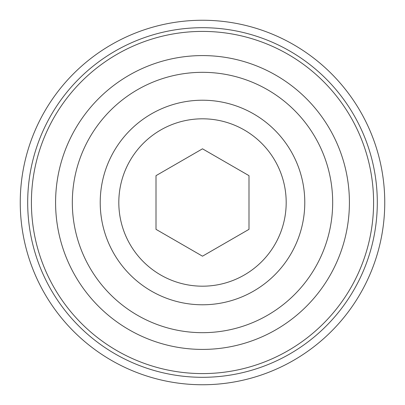 <?xml version="1.0" encoding="UTF-8"?>
<svg xmlns="http://www.w3.org/2000/svg" width="405" height="405" viewBox="0 0 405 405"><rect width="100%" height="100%" fill="white"/><g stroke="black" fill="none" stroke-linecap="round" stroke-linejoin="round"><path stroke-width="0.61" d="M156.006 175.659L156.006 229.341L202.5 256.183L248.994 229.341L248.994 175.659L202.5 148.817L156.006 175.659M100.217 202.5A102.283 102.283 0 0 1 202.5 100.217A102.283 102.283 0 0 1 304.783 202.5A102.283 102.283 0 0 1 202.5 304.783A102.283 102.283 0 0 1 100.217 202.5M286.188 202.5A83.688 83.688 0 0 0 202.5 118.812A83.688 83.688 0 0 0 118.812 202.5A83.688 83.688 0 0 0 202.5 286.188A83.688 83.688 0 0 0 286.188 202.5M72.323 202.5A130.177 130.177 0 0 1 267.589 89.763A130.177 130.177 0 0 1 267.589 315.237A130.177 130.177 0 0 1 72.323 202.5M55.586 202.5A146.914 146.914 0 0 1 275.957 75.269A146.914 146.914 0 0 1 275.957 329.731A146.914 146.914 0 0 1 55.586 202.5M31.408 202.5A171.092 171.092 0 0 1 288.046 54.331A171.092 171.092 0 0 1 288.046 350.669A171.092 171.092 0 0 1 31.408 202.5M27.687 202.5A174.813 174.813 0 0 1 289.904 51.111A174.813 174.813 0 0 1 289.904 353.889A174.813 174.813 0 0 1 27.687 202.5M20.25 202.5A182.25 182.25 0 0 1 293.625 44.666A182.25 182.25 0 0 1 293.625 360.334A182.25 182.25 0 0 1 20.25 202.5"/></g></svg>
